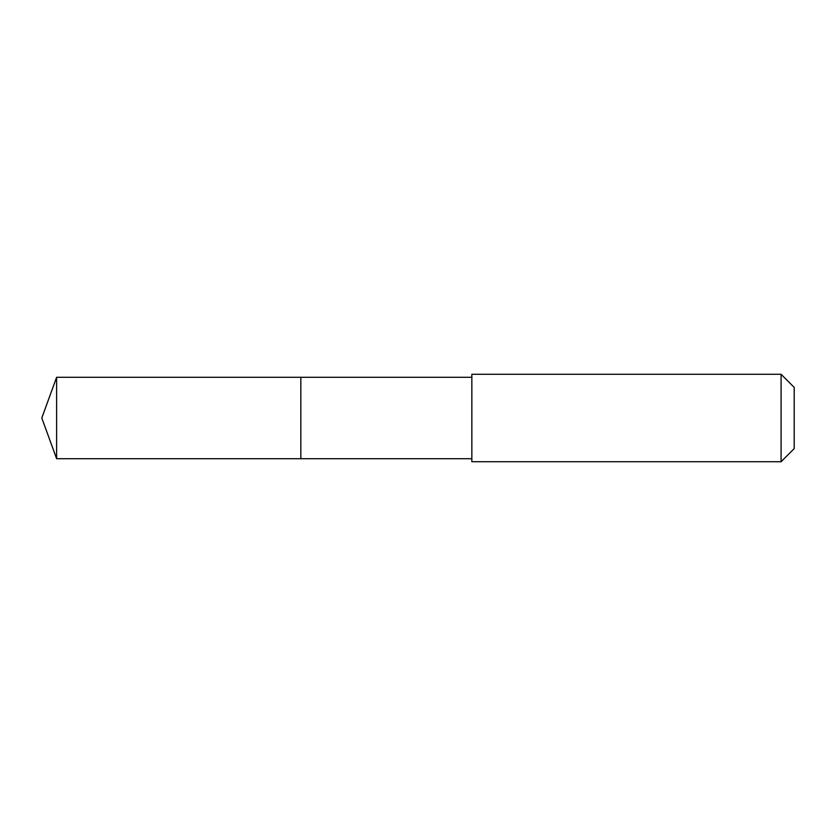 <?xml version="1.0" encoding="UTF-8"?>
<svg xmlns="http://www.w3.org/2000/svg" width="836" height="836" viewBox="0 0 836 836"><rect width="100%" height="100%" fill="white"/><g stroke="black" fill="none" stroke-linecap="round" stroke-linejoin="round"><path stroke-width="1.25" d="M471.849 377.297L56.618 377.297L56.618 458.703L300.835 458.703L300.835 377.297L300.835 458.703L471.849 458.703M56.618 458.703L41.8 418L56.618 377.297M471.849 374.288L471.849 461.712L781.085 461.712L781.085 374.288L471.849 374.288M781.085 374.288L794.2 387.402L794.2 448.598L781.085 461.712"/></g></svg>
